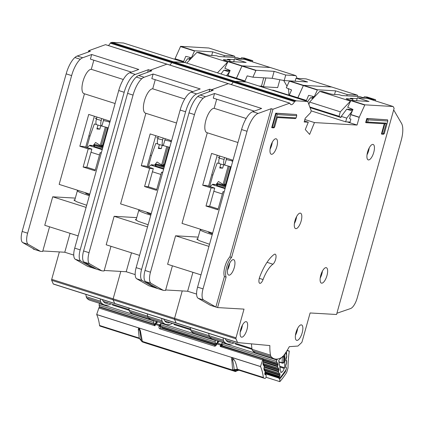 <?xml version="1.0" encoding="UTF-8"?>
<svg xmlns="http://www.w3.org/2000/svg" width="424" height="424" viewBox="0 0 424 424"><rect width="100%" height="100%" fill="white"/><g stroke="black" fill="none" stroke-linecap="round" stroke-linejoin="round"><path stroke-width="0.64" d="M99.656 306.849A0.774 0.286 107.6 0 1 99.529 306.875A0.774 0.286 107.6 0 1 99.412 306.695L99.121 305.153A1.155 0.429 -72.4 0 1 99.105 305.031A1.155 0.429 -72.4 0 1 99.433 303.695L154.039 321.032A1.155 0.429 107.6 0 0 153.711 322.367A1.155 0.429 107.6 0 0 153.721 322.484L154.018 324.031A0.774 0.286 -72.4 0 0 154.129 324.206A0.774 0.286 -72.4 0 0 154.257 324.18L154.686 323.915A0.774 0.286 -72.4 0 1 154.818 323.888A0.774 0.286 -72.4 0 1 154.887 323.952M129.23 310.357L112.667 305.1L112.614 304.342M154.039 321.032L154.23 320.682M99.624 303.351L99.433 303.695M156.053 322.839L155.815 321.583A36.4 13.52 107.6 0 0 156.112 321.281M242.067 59.233L236.899 57.59L218.98 56.551L216.42 55.735L209.991 55.364A3.858 0.339 -164.4 0 1 205.794 54.405L199.534 52.544L196.874 52.391L227.603 62.137M240.98 58.888L241.272 57.844A6.365 0.557 -164.4 0 1 249.805 60.553L249.683 60.977M191.123 58.443L189.502 57.982M184.822 62.482L187.673 58.708L190.705 58.888M229.458 71.937L226.458 75.695M228.192 69.658L227.974 70.432L229.845 71.073M229.676 61.485L230.073 60.07L223.644 59.694A3.858 0.339 -164.4 0 0 223.342 59.742A3.858 0.339 -164.4 0 0 224.964 60.489L227.905 61.491M234.302 59.651L227.513 59.259L230.073 60.07M230.089 70.532L229.824 70.437A3.085 0.27 -164.4 0 1 228.838 69.949A3.085 0.27 -164.4 0 1 228.859 69.928M241.272 57.844L244.24 58.019L252.773 60.727L252.46 61.856M252.773 60.727L249.805 60.553M196.874 52.391L186.724 63.086M190.132 59.492L187.673 58.708M229.304 71.926L223.846 70.193L220.994 73.962M223.846 70.193L227.974 70.432M227.587 62.137L217.438 72.833L186.724 63.081M86.798 147.504L89.983 136.104L88.886 135.76M100.218 145.411L105.359 127.004L100.223 145.416M100.764 125.827L99.831 129.156L96.895 128.986L97.976 125.107M96.375 124.476L94.361 123.951L89.983 136.104M109.901 122.117L109.217 122.08L109.848 122.313M108.295 127.873L101.877 126.103L103.43 120.543L109.938 121.99M96.619 118.291L95.124 118.201L96.566 118.476M99.831 129.156L97.091 128.287M109.217 122.08A5.782 5.348 -86.7 0 0 108.714 121.916M101.225 120.416L96.375 119.155C95.58 122.515 95.797 124.407 97.027 124.842L101.877 126.103C100.647 125.668 100.43 123.776 101.225 120.416L101.744 118.556M96.375 119.155L96.963 117.04M103.43 120.543L103.8 119.208M101.818 146.428L101.967 145.893L101.575 145.692A0.774 0.456 -145.3 0 1 101.628 145.469L101.389 146.158M95.972 144.791A0.774 0.716 93.3 0 1 96.296 144.812L102.974 146.932M102.359 149.131L94.314 146.577L94.621 145.464L94.234 145.268A0.774 0.456 -145.3 0 1 94.282 145.045L93.921 146.375M101.453 145.93L100.992 145.904M107.68 127.64L102.783 145.167M94.059 145.676L89.777 145.252L89.655 145.686M93.301 145.453L95.623 142.491L102.226 146.688M94.314 146.577L93.863 146.386M89.777 145.252L91.483 145.792L89.718 145.686A5.401 2.003 107.6 0 0 87.466 147.716M101.76 145.368A0.774 0.716 93.3 0 1 102.465 145.172L103.451 145.225L101.628 145.469A0.774 0.456 -145.3 0 1 102.2 145.374A0.774 0.286 -72.4 0 1 102.465 145.172L103.387 145.464M94.414 144.939A0.774 0.716 93.3 0 1 95.124 144.743L96.296 144.812A0.774 0.286 107.6 0 1 96.322 144.817L94.282 145.045A0.774 0.456 -145.3 0 1 94.854 144.95A0.774 0.286 -72.4 0 1 95.124 144.743L102.894 147.213M85.611 192.788L85.542 193.026A9.641 0.843 15.6 0 0 89.586 194.892M78.461 190.514A18.126 1.585 15.6 0 0 77.369 190.747A18.126 1.585 15.6 0 0 87.927 195.22A18.126 1.585 15.6 0 0 89.369 195.671M102.385 299.63A26.993 10.022 107.6 0 0 105.587 303.139A26.993 10.022 107.6 0 0 106.519 303.308A26.993 10.022 107.6 0 0 108.427 303.017M105.581 44.674A0.774 0.286 107.6 0 0 105.555 44.658A0.774 0.286 107.6 0 0 105.528 44.658A0.774 0.286 107.6 0 0 105.475 44.663L88.674 50.737L90.381 51.278L77.248 56.021A19.281 7.16 -72.4 0 0 74.857 57.537A19.281 7.16 -72.4 0 0 66.165 73.861L22.159 231.456A11.57 4.298 -72.4 0 0 22.748 242.602L35.001 249.625L40.46 251.358L28.212 244.335L22.748 242.602M167.008 64.172A0.774 0.286 107.6 0 0 166.987 64.157A0.774 0.286 107.6 0 0 166.961 64.157A0.774 0.286 107.6 0 0 166.902 64.162L150.101 70.236L149.741 71.523L150.101 70.236L151.808 70.776L138.674 75.52A19.281 7.16 -72.4 0 0 136.29 77.035A19.281 7.16 -72.4 0 0 127.592 93.36L83.592 250.955A11.57 4.298 -72.4 0 0 84.18 262.101L96.428 269.123L101.887 270.857L89.639 263.834L84.18 262.101M131.398 72.128L90.402 59.111L91.69 54.511L138.786 69.457L129.802 72.705A19.281 7.16 -72.4 0 0 118.72 90.545L74.719 248.141A11.57 4.298 -72.4 0 0 75.308 259.281L87.556 266.309L94.722 268.583L94.828 268.207L94.722 268.583L101.887 270.857L104.092 270.989L110.982 246.312M59.365 251.93L51.717 279.331L113.144 298.83L120.792 271.429L113.144 298.83A1.155 0.429 107.6 0 0 113.102 299.821L114.697 303.446A1.155 0.429 107.6 0 0 114.83 303.584A1.155 0.429 107.6 0 0 114.862 303.589L176.225 323.067M128.88 308.041A43.577 16.181 107.6 0 0 129.225 310.32L147.653 316.171A43.577 16.181 107.6 0 1 147.308 313.893A43.577 16.181 107.6 0 0 147.653 316.171A7.712 2.862 107.6 0 0 148.252 317.608A46.274 17.188 107.6 0 0 151.495 319.813L165.832 324.365A46.274 17.188 -72.4 0 1 162.583 322.161A7.712 2.862 -72.4 0 1 161.984 320.719A43.577 16.181 -72.4 0 1 161.639 318.44M227.688 76.087L230.126 70.448L224.853 68.296L228.038 61.39L246.148 62.466L234.541 58.782L244.674 59.386L270.268 67.511L242.03 65.831L236.221 78.795L236.343 78.361L244.945 81.09L244.828 81.53M184.933 62.519L173.612 61.851A7.712 2.862 107.6 0 0 173.045 61.946L171.969 62.333A0.774 0.286 107.6 0 0 171.699 62.63A7.712 2.862 -72.4 0 1 169.828 65.063A7.712 2.862 -72.4 0 0 171.699 62.63L233.126 82.129A7.712 2.862 -72.4 0 1 231.255 84.562A7.712 2.862 -72.4 0 0 233.126 82.129L294.558 101.628A7.712 2.862 -72.4 0 1 290.981 104.633A7.712 2.862 -72.4 0 1 289.947 103.292A0.774 0.286 107.6 0 0 289.846 103.159A0.774 0.286 107.6 0 0 289.82 103.154A0.774 0.286 107.6 0 0 289.762 103.159L272.961 109.233L231.584 257.426A11.957 4.441 107.6 0 0 226.098 277.073L217.581 307.58L244.017 309.117L236.004 337.827A1.155 0.429 107.6 0 0 235.961 338.818L237.557 342.444A1.155 0.429 107.6 0 0 237.684 342.581A1.155 0.429 107.6 0 0 237.721 342.587L269.865 345.576A43.577 16.181 107.6 0 0 270.512 355.169A7.712 2.862 107.6 0 0 271.111 356.605A46.274 17.188 107.6 0 0 274.355 358.81A46.274 17.188 107.6 0 0 282.024 357.241A7.712 2.862 107.6 0 0 283.396 355.916A43.577 16.181 107.6 0 0 289.316 346.657L297.86 346.058A1.155 0.429 107.6 0 0 298.083 345.942L301.591 342.634A1.155 0.429 107.6 0 0 302.095 341.67L310.114 312.965L336.55 314.502L394.129 108.274L393.127 106.509L364.889 104.829L359.25 117.215L357.056 125.053L314.46 122.578L309.621 134.403L305.285 129.564L308.29 122.218L304.178 121.98L305.211 118.28L310.485 112.789A0.774 0.286 107.6 0 0 310.797 112.169L311.084 111.152A0.774 0.286 107.6 0 0 311.115 110.505L307.776 101.511L296.471 100.848A7.712 2.862 107.6 0 0 295.899 100.944L294.828 101.331A0.774 0.286 107.6 0 0 294.558 101.628M91.69 54.511L82.707 57.754A19.281 7.16 107.6 0 0 80.316 59.27A19.281 7.16 107.6 0 0 71.624 75.594L27.624 233.189A11.57 4.298 107.6 0 0 28.212 244.335M49.555 226.814L42.665 251.49L40.46 251.358L33.295 249.084L33.401 248.708M78.138 235.887L44.753 225.287L52.709 196.8L86.093 207.394M75.313 198.114L52.709 196.8M77.666 190.265L77.576 190.588M89.803 194.113L59.159 184.387L84.456 93.789M115.095 103.52L84.026 93.656A12.725 4.728 -72.4 0 1 83.199 80.671A12.725 4.728 -72.4 0 1 91.287 69.319L93.831 60.203M123.315 79.484L91.287 69.319M211.693 55.465L212.7 51.85L194.595 50.774L191.468 57.696L185.76 56.365L183.401 62.031M223.941 56.837L224.307 55.533L234.435 56.138L208.841 48.013L180.603 46.333L174.794 59.296M233.719 61.729L234.541 58.782M191.823 57.706L191.436 57.685M224.307 55.533L212.7 51.85M234.435 56.138L235.203 57.494M111.088 303.86A46.274 17.188 -72.4 0 1 104.399 304.867A46.274 17.188 -72.4 0 1 101.156 302.662A7.712 2.862 -72.4 0 1 100.557 301.22A43.577 16.181 -72.4 0 1 100.212 298.941M85.876 294.394A43.577 16.181 107.6 0 0 86.226 296.673A7.712 2.862 107.6 0 0 86.825 298.109A46.274 17.188 107.6 0 0 90.068 300.314L104.399 304.867M129.225 310.32A7.712 2.862 107.6 0 0 129.823 311.757A46.274 17.188 107.6 0 0 133.067 313.967L151.495 319.813A46.274 17.188 107.6 0 1 148.252 317.608L162.583 322.161M101.347 152.757L100.144 152.688L101.267 153.043M110.15 121.227L88.722 114.427L79.839 146.243L83.512 146.46L91.87 149.11L86.809 167.242L83.136 167.029L95.082 170.819L100.144 152.688M86.809 167.242L95.326 169.945M91.87 149.11L88.203 148.898L83.136 167.029M79.839 146.243L88.203 148.898M88.674 50.737L88.314 52.025M123.474 43.01L184.906 62.508L123.474 43.01L112.185 42.352A7.712 2.862 107.6 0 0 111.613 42.448L110.542 42.835A0.774 0.286 107.6 0 0 110.267 43.131A7.712 2.862 -72.4 0 1 108.396 45.564M51.717 279.331A1.155 0.429 107.6 0 0 51.675 280.317L53.265 283.947A1.155 0.429 107.6 0 0 53.398 284.08A1.155 0.429 107.6 0 0 53.435 284.091L114.798 303.568M147.674 72.266L148.395 69.69L135.261 74.439A19.281 7.16 107.6 0 0 124.179 92.278L80.178 249.874A11.57 4.298 107.6 0 0 80.767 261.02L93.015 268.042L93.227 267.29M70.061 233.322L64.777 252.243L73.744 255.089M64.777 252.243L42.808 250.966M148.395 69.69L150.101 70.236L166.902 64.162L228.329 83.66L211.528 89.734L211.173 91.022L211.528 89.734L213.235 90.275L200.107 95.018A19.281 7.16 -72.4 0 0 197.717 96.534A19.281 7.16 -72.4 0 0 189.019 112.858L145.019 270.454A11.57 4.298 -72.4 0 0 145.607 281.6L157.861 288.622L163.32 290.355L151.071 283.333L145.607 281.6M94.345 116.208L85.706 147.154M86.687 205.274L76.675 201.755L73.914 200.033L74.847 199.784M101.272 145.92L106.472 127.295M163.818 319.129A26.993 10.022 107.6 0 0 167.014 322.637A26.993 10.022 107.6 0 0 167.952 322.807A26.993 10.022 107.6 0 0 169.86 322.516M105.555 44.658L166.987 64.157A0.774 0.286 107.6 0 0 166.961 64.157A0.774 0.286 107.6 0 0 166.902 64.162L105.475 44.663M228.441 83.671A0.774 0.286 107.6 0 0 228.414 83.66A0.774 0.286 107.6 0 0 228.388 83.655A0.774 0.286 107.6 0 0 228.329 83.66L211.528 89.734L209.827 89.188L196.694 93.937A19.281 7.16 107.6 0 0 185.606 111.777L141.605 269.373A11.57 4.298 107.6 0 0 142.194 280.518L154.447 287.541L163.32 290.355L165.519 290.488L172.409 265.811M156.255 287.705L156.154 288.082L156.255 287.705M51.675 280.317L113.102 299.821A1.155 0.429 107.6 0 1 113.144 298.83L174.571 318.329L182.225 290.928L174.571 318.329A1.155 0.429 107.6 0 0 174.534 319.32L176.124 322.945A1.155 0.429 107.6 0 0 176.257 323.083A1.155 0.429 107.6 0 0 176.289 323.088L237.652 342.566M190.307 327.54A43.577 16.181 107.6 0 0 190.652 329.819L209.08 335.67A43.577 16.181 107.6 0 1 208.735 333.391A43.577 16.181 107.6 0 0 209.08 335.67A7.712 2.862 107.6 0 0 209.679 337.106A46.274 17.188 107.6 0 0 212.928 339.311L227.259 343.864A46.274 17.188 -72.4 0 1 224.015 341.659A7.712 2.862 -72.4 0 1 223.416 340.218A43.577 16.181 -72.4 0 1 223.072 337.939M289.12 95.585L291.553 89.946L286.279 87.795L289.47 80.889L307.575 81.965L295.973 78.281L306.101 78.885L331.701 87.01L303.462 85.33L297.653 98.294L297.775 97.859L306.372 100.589L306.255 101.029M246.36 82.017L235.039 81.35A7.712 2.862 107.6 0 0 234.472 81.445L233.401 81.832A0.774 0.286 107.6 0 0 233.126 82.129A0.774 0.286 107.6 0 1 233.401 81.832L294.828 101.331M154.654 286.788L154.447 287.541L148.983 285.808L136.735 278.785A11.57 4.298 -72.4 0 1 136.146 267.639L180.147 110.044A19.281 7.16 -72.4 0 1 191.235 92.204L200.213 88.955L153.117 74.009L144.139 77.253A19.281 7.16 107.6 0 0 141.749 78.769A19.281 7.16 107.6 0 0 133.051 95.093L89.051 252.688A11.57 4.298 107.6 0 0 89.639 263.834M192.83 91.626L151.834 78.615L153.117 74.009M139.57 255.386L106.186 244.786L114.136 216.298L147.52 226.893M136.745 217.613L114.136 216.298M139.099 209.763L139.008 210.087M151.23 213.617L120.586 203.886L145.882 113.288M176.527 123.018L145.459 113.155A12.725 4.728 -72.4 0 1 144.626 100.17A12.725 4.728 -72.4 0 1 152.714 88.817L155.258 79.701M184.742 98.983L152.714 88.817M279.861 79.749L277.667 87.609L263.421 86.777L265.89 77.942M296.609 78.323L296.864 77.401L295.867 75.636L285.734 75.032L274.132 71.349L256.022 70.273L252.895 77.195L247.187 75.864L244.945 81.09M295.152 81.228L295.973 78.281M285.734 75.032L284.191 80.56L272.187 78.308L252.868 77.184M272.187 78.308L274.132 71.349M284.191 80.56L295.157 81.201M263.707 77.815L261.497 86.167L258.985 86.024M261.497 86.167L263.421 86.777M295.867 75.636L270.268 67.511L242.03 65.831L236.343 78.361L227.81 75.652M161.984 320.719L147.653 316.171A7.712 2.862 107.6 0 0 148.252 317.608L129.823 311.757M190.652 329.819A7.712 2.862 107.6 0 0 191.251 331.255A46.274 17.188 107.6 0 0 194.499 333.465L212.928 339.311A46.274 17.188 107.6 0 1 209.679 337.106L224.015 341.659M172.515 323.358A46.274 17.188 -72.4 0 1 165.832 324.365M162.779 172.255L161.576 172.186L162.699 172.542M171.582 140.726L150.154 133.926L141.266 165.742L144.939 165.959L153.303 168.614L148.241 186.74L144.568 186.528L156.514 190.318L161.576 172.186M148.241 186.74L156.758 189.443M153.303 168.614L149.63 168.397L144.568 186.528M141.266 165.742L149.63 168.397M289.21 95.257L273.231 90.185L271.853 90.105M184.917 62.514L246.349 82.012L184.906 62.508L173.612 61.851A7.712 2.862 107.6 0 0 173.045 61.946L171.969 62.333A0.774 0.286 107.6 0 0 171.699 62.63L110.267 43.131M236.004 337.827L174.571 318.329A1.155 0.429 107.6 0 0 174.534 319.32L113.102 299.821L114.697 303.446A1.155 0.429 107.6 0 0 114.83 303.584A1.155 0.429 107.6 0 0 114.862 303.589M131.488 252.821L126.204 271.742L135.177 274.588M126.204 271.742L104.24 270.464M209.106 91.77L209.827 89.188M288.797 95.13A19.281 7.16 107.6 0 0 288.193 88.574M287.006 86.173L283.683 80.465M155.772 135.707L147.133 166.653M166.786 146.503L161.65 164.91L166.791 146.508M148.114 224.773L138.102 221.254L135.346 219.531L136.279 219.282M162.705 165.418L167.904 146.794M147.038 212.286L146.974 212.525A9.641 0.843 15.6 0 0 151.013 214.39M139.888 210.013A18.126 1.585 15.6 0 0 138.802 210.246A18.126 1.585 15.6 0 0 149.354 214.719A18.126 1.585 15.6 0 0 150.796 215.169M163.245 165.927L163.394 165.392L163.007 165.19A0.774 0.456 -145.3 0 1 163.054 164.968L162.821 165.657M157.399 164.289A0.774 0.716 93.3 0 1 157.728 164.311L164.406 166.431L157.755 164.316A0.774 0.286 107.6 0 0 157.728 164.311L156.551 164.242A0.774 0.716 93.3 0 0 156.387 164.21L157.755 164.316A0.774 0.286 107.6 0 1 157.776 164.327M163.791 168.63L155.741 166.076L156.053 164.963L155.661 164.766A0.774 0.456 -145.3 0 1 155.709 164.544L155.354 165.874M162.88 165.429L162.418 165.402M169.107 147.139L164.215 164.666M155.491 165.174L151.204 164.751L151.082 165.185M154.728 164.952L157.05 161.989L163.659 166.187M155.741 166.076L155.29 165.885M151.204 164.751L152.91 165.291L151.151 165.19A5.401 2.003 107.6 0 0 148.898 167.215M163.187 164.867A0.774 0.716 93.3 0 1 163.897 164.671L164.878 164.724M155.841 164.438A0.774 0.716 93.3 0 1 156.387 164.21L155.709 164.544A0.774 0.456 -145.3 0 1 156.281 164.448A0.774 0.286 -72.4 0 1 156.551 164.242L164.327 166.712M148.23 167.003L151.41 155.603L150.319 155.258M162.191 145.326L161.263 148.654L158.322 148.485L159.408 144.605M157.808 143.975L155.788 143.45L151.41 155.603M171.333 141.616L170.649 141.579L171.275 141.812M169.727 147.372L163.304 145.602L164.857 140.042L171.365 141.489M158.046 137.789L156.551 137.699L157.993 137.975M161.263 148.654L158.518 147.785M170.649 141.579A5.782 5.348 -86.7 0 0 170.141 141.42M162.652 139.915L157.802 138.653C157.007 142.013 157.225 143.911 158.454 144.34L163.304 145.602C162.074 145.167 161.857 143.275 162.652 139.915L163.171 138.054M157.802 138.653L158.396 136.539M164.857 140.042L165.228 138.706M161.083 326.348A0.774 0.286 107.6 0 1 160.956 326.374A0.774 0.286 107.6 0 1 160.844 326.199L160.548 324.651A1.155 0.429 -72.4 0 1 160.537 324.53A1.155 0.429 -72.4 0 1 160.866 323.194L215.466 340.53A1.155 0.429 107.6 0 0 215.138 341.866A1.155 0.429 107.6 0 0 215.154 341.983L215.445 343.53A0.774 0.286 -72.4 0 0 215.562 343.705A0.774 0.286 -72.4 0 0 215.689 343.684L216.118 343.414A0.774 0.286 -72.4 0 1 216.245 343.387A0.774 0.286 -72.4 0 1 216.32 343.451M190.662 329.856L174.1 324.599L174.047 323.841M215.466 340.53L215.657 340.181M161.051 322.849L160.866 323.194M161.942 328.309A0.774 0.286 107.6 0 0 162.021 327.646L161.836 326.655M217.486 342.338L217.247 341.082A36.4 13.52 107.6 0 0 217.538 340.779M222.499 346.026A0.774 0.647 159.3 0 1 222.383 345.873A0.774 0.286 107.6 0 1 222.271 345.698L221.98 344.15A1.155 0.429 -72.4 0 1 221.964 344.028A1.155 0.429 -72.4 0 1 222.293 342.693L276.899 360.029A1.155 0.429 107.6 0 0 276.57 361.365A1.155 0.429 107.6 0 0 276.581 361.481L276.877 363.029A0.774 0.286 -72.4 0 0 276.989 363.209A0.774 0.286 -72.4 0 0 277.116 363.183L277.545 362.912A0.774 0.286 -72.4 0 1 277.672 362.886A0.774 0.286 -72.4 0 1 277.789 363.066L278.054 364.476A0.774 0.286 -72.4 0 1 277.969 365.154L277.667 366.066L263.357 361.524M279.904 367.502L279.93 367.067L284.165 368.414A3.954 1.468 -72.4 0 1 281.462 372.092A3.954 1.468 -72.4 0 1 281.425 372.081L280.821 371.89M264.936 372.86L279.84 377.588A1.929 0.716 -72.4 0 0 280.439 377.27A59.773 22.196 107.6 0 0 285.649 370.295A1.929 0.716 -72.4 0 0 286.364 368.032L286.364 367.836A0.774 0.286 -72.4 0 0 286.242 367.486A0.774 0.286 -72.4 0 0 286.211 367.481L285.84 367.481A0.774 0.286 -72.4 0 1 285.808 367.476A0.774 0.286 -72.4 0 1 285.681 367.216A0.774 0.286 -72.4 0 1 285.681 367.126L285.718 365.303A0.774 0.286 -72.4 0 1 285.898 364.587L286.29 363.755A0.774 0.286 -72.4 0 0 286.47 363.039L286.507 361.221A0.774 0.286 -72.4 0 0 286.38 360.877A0.774 0.286 -72.4 0 0 286.348 360.872L285.977 360.877A0.774 0.286 -72.4 0 1 285.94 360.872A0.774 0.286 -72.4 0 1 285.818 360.612A0.774 0.286 -72.4 0 1 285.818 360.517L285.861 358.688A0.774 0.286 -72.4 0 1 286.041 357.983L286.433 357.141A0.774 0.286 -72.4 0 0 286.608 356.43L286.645 354.602A0.774 0.286 -72.4 0 0 286.523 354.257A0.774 0.286 -72.4 0 0 286.491 354.252L286.121 354.247A0.774 0.286 -72.4 0 1 286.089 354.241A0.774 0.286 -72.4 0 1 285.962 353.982A0.774 0.286 -72.4 0 1 285.962 353.892L285.999 352.249M252.089 349.355L235.527 344.103L235.474 343.345M276.899 360.029L277.429 359.043M222.483 342.348L222.293 342.693M276.989 363.209L222.388 345.873A0.774 0.286 107.6 0 0 222.515 345.846M284.912 353.855L284.615 367.756A54.76 20.336 -72.4 0 1 284.165 368.414M281.425 372.081A54.76 20.336 -72.4 0 1 280.964 372.643L278.674 360.58A36.4 13.52 107.6 0 0 281.154 357.75M264.221 365.615L278.944 370.29A0.774 0.286 -72.4 0 0 279.034 369.601L278.759 368.202A0.774 0.286 -72.4 0 0 278.648 368.027A0.774 0.286 -72.4 0 0 278.52 368.048L278.086 368.313A0.774 0.286 -72.4 0 1 277.964 368.334A0.774 0.286 -72.4 0 1 277.847 368.154L277.582 366.739A0.774 0.286 -72.4 0 1 277.667 366.066M278.944 370.29L278.642 371.186L264.306 366.638M279.411 373.215L279.734 373.316A0.774 0.286 -72.4 0 0 279.617 373.141A0.774 0.286 -72.4 0 0 279.49 373.168L279.061 373.433A0.774 0.286 -72.4 0 1 278.934 373.459A0.774 0.286 -72.4 0 1 278.822 373.279L278.552 371.869A0.774 0.286 -72.4 0 1 278.642 371.186M279.734 373.316L280.004 374.726A0.774 0.286 -72.4 0 1 279.92 375.404L279.612 376.316L265.244 371.753M279.84 377.588A1.929 0.716 -72.4 0 1 279.554 377.143L279.527 376.989A0.774 0.286 -72.4 0 1 279.612 376.316M279.771 366.219L284.615 367.756M283.863 355.307L284.175 356.229L284.043 362.329L282.994 363.119M284.043 362.329L282.283 363.114A0.774 0.286 -72.4 0 1 282.251 363.108L282.251 363.108A0.774 0.286 -72.4 0 1 282.13 362.849A0.774 0.286 -72.4 0 1 282.124 362.759L283.693 362.329L283.804 357.013L282.246 357.098A0.774 0.286 107.6 0 0 282.246 357.098L282.124 362.759L278.891 361.736M278.955 362.059L282.283 363.114M282.426 356.377L283.804 357.013L284.175 356.229M279.135 363.008L279.056 362.594M279.05 362.557L279.935 367.232M350.081 122.08L345.687 121.826L311.142 110.86M364.926 98.23L359.759 96.587L341.839 95.548L339.279 94.732L332.851 94.361A3.858 0.339 -164.4 0 1 328.648 93.402L322.394 91.542L319.733 91.388L350.463 101.135M363.84 97.886L364.131 96.842A6.365 0.557 -164.4 0 1 372.659 99.55L372.542 99.974M313.983 97.441L312.361 96.979M307.681 101.479L310.527 97.706L313.564 97.886M310.061 107.643L340.949 117.506L341.262 116.393L346.721 118.126L345.687 121.826M352.317 110.934L346.721 118.126M351.051 108.655L350.834 109.429L352.704 110.07M352.535 100.483L352.927 99.068L346.503 98.697A3.858 0.339 -164.4 0 0 346.201 98.739A3.858 0.339 -164.4 0 0 347.818 99.486L350.765 100.488M357.156 98.649L350.372 98.257L352.927 99.068M352.943 109.53L352.683 109.434A3.085 0.27 -164.4 0 1 351.697 108.947A3.085 0.27 -164.4 0 1 351.713 108.926M364.131 96.842L367.099 97.017L375.632 99.725L375.314 100.854M375.632 99.725L372.659 99.55M319.733 91.388L309.584 102.078L308.905 104.5M312.986 98.49L310.527 97.706M340.949 117.506L339.057 116.266L309.822 106.986M352.164 110.924L346.705 109.191L341.262 116.393M346.705 109.191L350.834 109.429M350.447 101.135L340.297 111.825L339.057 116.266M309.584 102.078L340.297 111.825M209.657 186.502L212.837 175.101L211.746 174.757M223.077 184.408L228.218 166.001L223.077 184.413M223.618 164.825L222.69 168.153L219.754 167.983L220.835 164.104M219.234 163.473L217.215 162.948L212.837 175.101M232.76 161.115L232.076 161.078L232.707 161.311M231.154 166.871L224.736 165.1L226.284 159.541L232.797 160.988M219.478 157.288L217.984 157.198L219.425 157.474M222.69 168.153L219.95 167.284M232.076 161.078A5.782 5.348 -86.7 0 0 231.573 160.919M224.084 159.413L219.234 158.152C218.44 161.512 218.657 163.41 219.886 163.839L224.736 165.1C223.506 164.666 223.289 162.774 224.084 159.413L224.603 157.553M219.234 158.152L219.823 156.037M226.284 159.541L226.66 158.205M224.672 185.426L224.826 184.891L224.434 184.689A0.774 0.456 -145.3 0 1 224.482 184.467L224.248 185.156M218.832 183.788A0.774 0.716 93.3 0 1 219.155 183.809L225.833 185.929L219.182 183.815A0.774 0.286 107.6 0 0 219.155 183.809L217.978 183.74A0.774 0.716 93.3 0 0 217.819 183.709L219.182 183.815A0.774 0.286 107.6 0 1 219.208 183.825M225.218 188.129L217.173 185.574L217.48 184.461L217.093 184.265A0.774 0.456 -145.3 0 1 217.141 184.043L216.781 185.373M224.312 184.928L223.846 184.901M230.534 166.637L225.642 184.164M216.918 184.673L212.636 184.249L212.514 184.684M216.161 184.451L218.482 181.488L225.086 185.686M217.173 185.574L216.722 185.383M212.636 184.249L214.343 184.79L212.578 184.689A5.401 2.003 107.6 0 0 210.325 186.714M224.614 184.366A0.774 0.716 93.3 0 1 225.324 184.17L226.31 184.223M217.274 183.937A0.774 0.716 93.3 0 1 217.819 183.709L217.141 184.043A0.774 0.456 -145.3 0 1 217.713 183.947A0.774 0.286 -72.4 0 1 217.978 183.74L225.754 186.21M208.47 231.785L208.401 232.023A9.641 0.843 15.6 0 0 212.445 233.889M201.315 229.511A18.126 1.585 15.6 0 0 200.229 229.744A18.126 1.585 15.6 0 0 210.786 234.218A18.126 1.585 15.6 0 0 212.228 234.668M225.245 338.628A26.993 10.022 107.6 0 0 228.446 342.136A26.993 10.022 107.6 0 0 229.379 342.306A26.993 10.022 107.6 0 0 231.287 342.014M321.71 283.179A8.098 3.005 107.6 0 0 326.856 275.955A8.098 3.005 107.6 0 0 326.332 267.692A8.098 3.005 107.6 0 0 326.051 267.639A8.098 3.005 107.6 0 0 320.899 274.863A8.098 3.005 107.6 0 0 321.429 283.131A8.098 3.005 107.6 0 0 321.71 283.179M322.426 271.122A8.098 3.005 -72.4 0 1 320.215 278.075M368.509 159.938A8.098 3.005 107.6 0 0 373.655 152.714A8.098 3.005 107.6 0 0 373.125 144.446A8.098 3.005 107.6 0 0 372.85 144.399A8.098 3.005 107.6 0 0 367.698 151.622A8.098 3.005 107.6 0 0 368.228 159.885A8.098 3.005 107.6 0 0 368.509 159.938M369.219 147.881A8.098 3.005 -72.4 0 1 367.014 154.829M295.888 228.658A8.098 3.005 107.6 0 0 301.035 221.434A8.098 3.005 107.6 0 0 300.505 213.171A8.098 3.005 107.6 0 0 300.224 213.118A8.098 3.005 107.6 0 0 295.078 220.348A8.098 3.005 107.6 0 0 295.608 228.61A8.098 3.005 107.6 0 0 295.888 228.658M296.599 216.6A8.098 3.005 -72.4 0 1 294.394 223.554M241.707 337.186A8.098 3.005 107.6 0 0 246.853 329.962A8.098 3.005 107.6 0 0 246.323 321.694A8.098 3.005 107.6 0 0 246.042 321.646A8.098 3.005 107.6 0 0 240.896 328.87A8.098 3.005 107.6 0 0 241.426 337.133A8.098 3.005 107.6 0 0 241.707 337.186M242.417 325.129A8.098 3.005 -72.4 0 1 240.212 332.077M296.927 340.398A8.098 3.005 107.6 0 0 302.079 333.174A8.098 3.005 107.6 0 0 301.549 324.906A8.098 3.005 107.6 0 0 301.268 324.858A8.098 3.005 107.6 0 0 296.122 332.082A8.098 3.005 107.6 0 0 296.646 340.345A8.098 3.005 107.6 0 0 296.927 340.398M297.643 328.34A8.098 3.005 -72.4 0 1 295.438 335.289M271.572 154.299A8.098 3.005 107.6 0 0 276.718 147.075A8.098 3.005 107.6 0 0 276.188 138.812A8.098 3.005 107.6 0 0 275.913 138.759A8.098 3.005 107.6 0 0 270.761 145.983A8.098 3.005 107.6 0 0 271.291 154.251A8.098 3.005 107.6 0 0 271.572 154.299M272.282 142.241A8.098 3.005 -72.4 0 1 270.077 149.195M229.024 275.16A8.098 3.005 107.6 0 0 234.17 267.931A8.098 3.005 107.6 0 0 233.64 259.668A8.098 3.005 107.6 0 0 233.359 259.615A8.098 3.005 107.6 0 0 228.213 266.844A8.098 3.005 107.6 0 0 228.743 275.107A8.098 3.005 107.6 0 0 229.024 275.16M229.734 263.103A8.098 3.005 -72.4 0 1 227.529 270.051M274.975 254.14A5.401 2.003 107.6 0 0 274.143 254.442A34.323 12.747 107.6 0 0 259.769 276.808A5.401 2.003 107.6 0 0 259.785 283.317A5.401 2.003 107.6 0 0 263.071 279.527A23.521 8.734 -72.4 0 1 272.918 264.2A5.401 2.003 107.6 0 0 275.764 258.735A5.401 2.003 107.6 0 0 275.165 254.177A5.401 2.003 107.6 0 0 274.975 254.14M166.987 64.157L228.414 83.66A0.774 0.286 107.6 0 0 228.388 83.655A0.774 0.286 107.6 0 0 228.329 83.66L289.762 103.159M366.802 118.476L365.663 122.547L366.161 122.706L367.301 118.635L366.802 118.476L387.568 119.812L367.301 118.635L368.276 119.87L367.666 122.064L386.317 123.145L383.423 133.507L384.292 133.56L387.801 121.004L368.276 119.87M384.282 123.76L381.425 133.989L381.923 134.148L384.817 123.792L366.161 122.706L367.666 122.064M277.211 114.575L273.708 127.126L274.577 127.179L277.471 116.817L296.127 117.904L296.736 115.71L277.211 114.575L276.236 113.341L296.503 114.517L275.738 113.182L271.71 127.613L272.208 127.767L276.236 113.341L275.738 113.182M217.581 307.58L215.874 307.04L224.391 276.533A11.957 4.441 -72.4 0 1 229.877 256.886L271.254 108.687L258.121 113.436A19.281 7.16 107.6 0 0 247.038 131.276L203.038 288.871A11.57 4.298 107.6 0 0 203.626 300.017L215.874 307.04L210.415 305.306L198.162 298.284A11.57 4.298 -72.4 0 1 197.573 287.138L241.574 129.543A19.281 7.16 -72.4 0 1 252.662 111.703L261.645 108.454L214.549 93.508L205.566 96.752A19.281 7.16 107.6 0 0 203.176 98.267A19.281 7.16 107.6 0 0 194.483 114.591L150.478 272.187A11.57 4.298 107.6 0 0 151.071 283.333M254.257 111.125L213.261 98.114L214.549 93.508M200.997 274.885L167.613 264.284L175.568 235.797L208.953 246.392M198.172 237.111L175.568 235.797M200.526 229.262L200.435 229.585M212.657 233.115L182.018 223.384L207.309 132.786M237.954 142.517L206.886 132.654A12.725 4.728 -72.4 0 1 206.053 119.669A12.725 4.728 -72.4 0 1 214.147 108.316L216.691 99.2M246.174 118.482L214.147 108.316M347.155 121.911L349.885 122.78L350.908 119.118L349.546 118.683L350.722 114.507L352.985 109.445L347.712 107.293L350.897 100.387L369.002 101.463L357.4 97.785L367.534 98.384L393.127 106.509M356.579 100.727L357.4 97.785M334.552 94.462L335.559 90.847L317.454 89.771L314.269 96.672L308.619 95.363L306.372 100.589M314.682 96.704L314.295 96.683M346.8 95.835L347.161 94.531L335.559 90.847M347.161 94.531L357.294 95.135L358.063 96.492M357.294 95.135L331.701 87.01L303.462 85.33L297.775 97.859L289.242 95.151M251.474 343.864A43.577 16.181 107.6 0 0 252.084 349.318A7.712 2.862 107.6 0 0 252.683 350.754A46.274 17.188 107.6 0 0 255.926 352.964L274.355 358.81M223.416 340.218L209.08 335.67A7.712 2.862 107.6 0 0 209.679 337.106L191.251 331.255M233.947 342.857A46.274 17.188 -72.4 0 1 227.259 343.864M224.206 191.754L223.003 191.685L224.126 192.04M233.009 160.224L211.581 153.424L202.698 185.24L206.371 185.458L214.73 188.113L209.668 206.239L205.995 206.027L217.941 209.816L223.003 191.685M209.668 206.239L218.185 208.942M214.73 188.113L211.057 187.896L205.995 206.027M202.698 185.24L211.057 187.896M307.766 101.506L246.333 82.007L235.039 81.35A7.712 2.862 107.6 0 0 234.472 81.445L233.401 81.832L110.542 42.835M235.961 338.818L174.534 319.32L176.124 322.945A1.155 0.429 107.6 0 0 176.257 323.083A1.155 0.429 107.6 0 0 176.289 323.088M224.391 276.533L226.098 277.073M192.92 272.319L187.636 291.24L196.603 294.086M187.636 291.24L165.667 289.963M349.885 122.78L357.056 125.053M304.861 119.531L314.46 122.578M304.453 120.999L308.29 122.218M271.254 108.687L272.961 109.233M229.877 256.886L231.584 257.426M336.894 313.251L350.558 308.561A11.57 4.298 107.6 0 0 357.252 297.839L401.173 140.54A19.281 7.16 107.6 0 0 401.533 123.389L393.673 109.89M217.205 155.205L208.566 186.152M209.546 244.272L199.534 240.753L196.773 239.03L197.706 238.781M224.132 184.917L229.331 166.293M384.292 133.56L383.54 134.244L381.923 134.148L383.423 133.507M274.577 127.179L273.825 127.863L272.208 127.767L273.708 127.126M296.127 117.904L295.369 118.588L277.269 117.533M296.503 114.517L296.736 115.71M387.801 121.004L387.568 119.812M384.817 123.792L386.317 123.145M263.341 361.396L263.066 359.027L221.842 346.132L221.513 345.433L222.022 345.295A1.155 0.917 -131.1 0 0 221.111 344.293L217.353 343.101A1.155 0.429 107.6 0 0 216.871 343.944L216.171 343.747L216.081 344.283L216.706 344.442L216.871 343.944L220.623 345.136L220.178 346.493L221.513 345.433L220.623 345.136A1.155 0.429 -72.4 0 1 220.846 344.638A1.155 0.429 -72.4 0 1 221.111 344.293A36.634 13.605 -72.4 0 0 222.017 343.461M160.802 325.971L159.196 325.637A1.155 0.429 -72.4 0 1 159.678 324.795L155.926 323.602A1.155 0.917 -131.1 0 0 154.908 323.952M157.781 321.811A36.634 13.605 107.6 0 1 155.926 323.602A1.155 0.429 107.6 0 0 155.661 323.947A1.155 0.541 -150.2 0 0 154.834 324.037L154.993 325.802L154.029 324.418L99.582 307.135L99.11 307.416A1.155 0.429 107.6 0 0 98.856 307.983L154.993 325.802L155.444 324.445L154.813 324.259L154.129 324.641M100.154 307.177L154.113 324.302L154.829 324.047A1.155 0.541 -150.2 0 0 154.834 324.042L154.818 324.069A0.774 0.71 36.9 0 1 154.797 324.1L154.797 324.1A0.774 0.71 36.9 0 1 154.066 324.349L154.893 323.989M285.681 367.131L286.03 366.914L286.375 368.673L285.363 371.822L279.708 379.189L279.845 381.648L266.198 377.312A64.4 23.919 107.6 0 1 265.44 378.16A1.929 0.716 -72.4 0 1 264.883 378.431A1.929 0.716 -72.4 0 1 264.878 378.431L239.004 370.216L234.891 371.366L236.836 370.693C236.438 370.444 237.164 370.29 239.009 370.216L239.019 370.221M139.454 338.585L141.436 340.928A1.929 1.749 -28 0 1 141.303 340.594L142.247 341.241L141.436 340.742L141.505 341.044A1.929 1.749 -28 0 1 141.436 340.928L142.607 342.009A1.929 1.791 -71 0 0 142.644 342.02L232.85 370.656A1.929 1.791 -71 0 0 234.451 370.353L234.228 369.929C233.751 365.329 233.174 361.979 232.49 359.881C231.87 358.662 231.764 357.898 232.161 357.591L96.683 314.523A1.929 0.716 107.6 0 0 96.714 314.597L138.728 327.932L138.304 329.416L139.236 338.071L99.555 325.473A1.929 0.716 107.6 0 0 99.847 326.014L139.48 338.596L139.236 338.071L141.303 340.594L139.708 330.429L138.728 327.932A1.929 0.716 -72.4 0 1 138.696 327.858M231.637 357.368L232.622 369.924L237.334 369.214C236.306 364.227 235.23 361.094 234.112 359.828L232.161 357.591L260.527 366.596A65.556 24.348 -72.4 0 1 263.362 377.471L237.334 369.214L237.679 369.765L233.894 370.369L232.548 370.03L236.348 371.005L234.748 371.307L232.85 370.656A1.929 0.716 -72.4 0 1 232.649 370.449A1.929 0.716 -72.4 0 1 232.548 370.03L142.342 341.394L140.371 330.789L139.194 328.022M145.527 343L144.462 342.645M145.586 343.021A1.929 0.716 107.6 0 1 145.575 343.016A1.929 0.716 107.6 0 0 145.575 343.016L234.896 371.371A1.929 0.716 -72.4 0 1 234.891 371.366L142.644 342.02A1.929 0.716 107.6 0 1 142.443 341.818A1.929 0.716 107.6 0 1 142.342 341.394L141.515 340.854M155.947 322.261L156.928 321.54M287.181 350.383L289.311 351.061L286.969 350.728M279.845 381.648A64.4 23.919 107.6 0 0 286.311 373.072A1.929 0.716 -72.4 0 0 286.825 371.933L287.827 368.61A1.929 0.716 -72.4 0 0 288.023 367.438A65.556 24.348 -72.4 0 1 289.295 351.194A1.929 0.716 107.6 0 0 289.311 351.061M101.071 326.432L139.793 338.723L101.066 326.432A1.929 0.716 107.6 0 0 101.071 326.432A1.929 0.716 107.6 0 0 101.076 326.438L99.847 326.014M99.555 325.473A65.556 24.348 107.6 0 0 96.714 314.597M96.683 314.523L98.856 307.983M285.962 353.817L286.37 353.494L285.972 354.056M266.198 377.312L266.055 374.858L264.979 373.65L278.632 377.985L279.708 379.189M285.723 365.218L285.691 367.301M285.818 360.48L286.258 360.209L286.635 361.121L286.555 363.347L285.718 365.504M285.887 358.471L286.195 358.683L285.829 360.692M286.439 351.57L286.783 356.637L286.317 358.434L285.861 358.821M100.154 307.172L154.029 324.418L154.818 324.069M160.627 327.943L160.452 326.628L159.032 326.136C158.825 327.816 159.148 328.727 160.012 328.87L214.274 346.095C215.164 346.403 215.975 345.851 216.706 344.442M262.922 359.414A1.155 0.429 107.6 0 0 262.663 359.976L260.495 366.522L232.135 357.522M160.458 327.445L160.76 327.932A1.155 0.429 107.6 0 0 160.012 328.87M140.371 330.789L138.304 329.416M231.637 359.753L234.112 359.828M264.878 378.431L263.659 378.007A1.929 0.716 -72.4 0 1 263.362 377.471M221.842 346.132L220.178 346.493L262.663 359.976M237.265 370.353A66.971 24.873 -72.4 0 1 237.085 370.56A1.929 1.378 41.7 0 1 236.921 370.815A1.929 1.378 41.7 0 1 236.714 370.989M263.617 364.285L264.094 364.91L263.993 365.514L263.267 365.181L262.965 363.453L263.415 361.031L263.034 358.937L262.525 358.863M222.393 345.322L222.022 345.295L222.399 346.037L263.066 359.027M264.258 366.612L263.23 364.062M264.528 369.5L265.011 370.126L264.91 370.73L264.184 370.396L263.882 368.668L264.332 366.246L264.094 364.91L263.352 364.041A0.774 0.286 -72.4 0 1 263.452 364.168M265.17 371.827L264.147 369.283M266.055 374.858L264.91 374.54L265.244 371.461L265.011 370.126L264.269 369.256A0.774 0.286 -72.4 0 1 264.369 369.384M237.679 369.765L239.29 370.306A1.929 0.716 107.6 0 0 239.295 370.306L264.883 378.431M221.837 345.337L222.399 346.037A0.774 0.583 72.8 0 1 221.916 345.316M157.426 321.699L154.606 323.968M141.722 341.304A1.929 1.791 -71 0 0 142.607 342.009L144.505 342.661M103.323 301.385L129.092 309.562L103.334 301.4M99.121 305.153L153.721 322.484M99.412 306.695L154.018 324.031M229.824 70.437L229.665 71.009M96.593 118.381L96.094 118.354M103.159 146.269L101.967 145.893A0.774 0.286 -72.4 0 1 102.2 145.374M96.349 144.828A0.774 0.286 107.6 0 0 96.322 144.817L102.974 146.927M102.672 148.018L94.621 145.464A0.774 0.286 -72.4 0 1 94.854 144.95M99.508 154.967L90.99 152.264M89.718 145.686L102.216 149.656M174.916 58.862L183.518 61.591M180.401 46.555L194.393 50.997M174.964 58.719L183.566 61.448M228.038 61.39L256.022 70.273M227.842 61.613L255.826 70.495M227.863 75.509L244.993 80.947M86.226 296.673L100.557 301.22M86.825 298.109L101.156 302.662M53.265 283.947L237.557 342.444M180.603 46.333L194.595 50.774M112.185 42.352L296.471 100.848M111.613 42.448L295.899 100.944M82.707 57.754L77.248 56.021M129.802 72.705L135.261 74.439M75.308 259.281L80.767 261.02M74.719 248.141L80.178 249.874M118.72 90.545L124.179 92.278M80.316 59.27L74.857 57.537M71.624 75.594L66.165 73.861M27.624 233.189L22.159 231.456M289.47 80.889L317.454 89.771M289.269 81.111L317.253 89.994M289.29 95.008L306.425 100.446M144.139 77.253L138.674 75.52M191.235 92.204L196.694 93.937M136.735 278.785L142.194 280.518M136.146 267.639L141.605 269.373M180.147 110.044L185.606 111.777M141.749 78.769L136.29 77.035M133.051 95.093L127.592 93.36M89.051 252.688L83.592 250.955M164.586 165.768L163.394 165.392A0.774 0.286 -72.4 0 1 163.627 164.872A0.774 0.456 -145.3 0 0 163.054 164.968L164.883 164.708A0.774 0.716 93.3 0 0 164.745 164.719M164.099 167.517L156.053 164.963A0.774 0.286 -72.4 0 1 156.281 164.448M160.94 174.465L152.423 171.762M151.151 165.19L163.643 169.155M163.627 164.872A0.774 0.286 -72.4 0 1 163.897 164.671L164.814 164.963M158.019 137.88L157.527 137.853M190.524 329.072L164.761 320.899L190.519 329.061M160.548 324.651L215.154 341.983M160.844 326.199L215.445 343.53M215.774 344.707L162.021 327.646M226.183 340.382L251.951 348.56M221.98 344.15L276.581 361.481M222.271 345.698L276.877 363.029M279.554 377.143L265.005 372.526M278.955 362.054L282.225 363.092M279.527 376.989L265.042 372.394M277.789 363.066L277.466 362.965M265.111 370.703L279.92 375.404M278.054 364.476L263.193 359.759M264.968 369.956L280.004 374.726M277.969 365.154L263.32 360.501M263.156 362.165L277.582 366.739M263.182 363.501L277.847 368.154M278.822 373.279L264.078 368.599M278.552 371.869L264.099 367.279M278.759 368.202L278.441 368.101M279.034 369.601L264.083 364.857M352.683 109.434L352.524 110.007M219.452 157.378L218.954 157.352M226.019 185.267L224.826 184.891A0.774 0.286 -72.4 0 1 225.054 184.371A0.774 0.456 -145.3 0 0 224.482 184.467L226.315 184.207A0.774 0.716 93.3 0 0 226.172 184.217M225.531 187.016L217.48 184.461A0.774 0.286 -72.4 0 1 217.713 183.947M222.367 193.964L213.85 191.261M212.578 184.689L225.075 188.654M225.054 184.371A0.774 0.286 -72.4 0 1 225.324 184.17L226.241 184.461M350.897 100.387L364.889 104.829M350.696 100.61L364.688 105.051M350.722 114.507L359.25 117.215M252.084 349.318L270.512 355.169M252.683 350.754L271.111 356.605M350.669 114.65L359.202 117.358M205.566 96.752L200.107 95.018M252.662 111.703L258.121 113.436M198.162 298.284L203.626 300.017M197.573 287.138L203.038 288.871M241.574 129.543L247.038 131.276M203.176 98.267L197.717 96.534M194.483 114.591L189.019 112.858M150.478 272.187L145.019 270.454M267.035 262.329L272.918 264.2M259.287 278.329L263.071 279.527M220.846 344.638A1.155 0.541 29.8 0 1 221.885 345.327M219.208 341.309A36.634 13.605 107.6 0 1 217.353 343.101A1.155 0.917 -131.1 0 0 216.606 343.17A1.155 0.7 58.3 0 0 216.426 343.811M160.675 327.89L160.617 326.13A1.155 0.917 -131.1 0 0 160.378 325.319L159.737 325.812M155.661 323.947A1.155 0.429 107.6 0 0 155.444 324.445L159.196 325.637L159.032 326.136M234.377 370.141A1.929 1.664 143.5 0 1 233.894 370.369M279.771 379.114A1.155 0.822 -138.6 0 0 278.754 377.864A1.542 0.572 -72.4 0 1 278.632 377.985M285.363 371.822A1.155 0.668 -145.9 0 0 285.029 371.212M279.178 377.381A59.964 22.271 -72.4 0 1 278.754 377.864L264.931 373.48M286.03 366.914A1.155 1.071 94.2 0 1 285.739 367.423M286.089 365.138A1.155 0.382 -154.3 0 0 285.808 364.826M286.258 360.209A1.155 1.071 94.2 0 1 285.866 360.803M286.317 358.434A1.155 0.382 -154.3 0 0 285.999 358.089M286.486 353.499A1.155 1.071 94.2 0 1 286.004 354.162M160.76 327.932L215.021 345.157L216.007 344.246M215.191 345.438L214.274 346.095M139.523 338.612L139.083 338.023M264.799 373.883A1.155 0.874 -10 0 0 264.91 373.359L265.026 374.016A1.155 0.874 170 0 1 264.91 374.54M263.659 378.007L237.779 369.792L237.482 369.256M216.606 343.17A1.155 0.917 -131.1 0 0 216.245 343.758M160.378 325.319A1.155 0.917 -131.1 0 0 159.678 324.795A36.634 13.605 -72.4 0 0 160.585 323.963M263.187 361.757L263.415 361.031M262.965 363.453A1.155 0.874 -10 0 0 263.081 362.928L263.262 361.805M263.267 365.181A1.155 0.874 -10 0 0 263.384 364.656L263.081 362.928M263.861 365.589A1.155 0.991 -120.6 0 0 263.331 364.364M264.104 366.972L264.332 366.246M263.882 368.668A1.155 0.874 -10 0 0 263.998 368.143L264.178 367.02M264.184 370.396A1.155 0.874 -10 0 0 264.3 369.871L263.998 368.143M264.777 370.809A1.155 0.991 -120.6 0 0 264.247 369.58M265.021 372.187L265.244 371.461M156.313 322.584A0.774 0.435 1.6 0 0 155.958 322.335M99.529 306.875L154.129 324.206M228.838 69.949L228.642 70.66M74.587 200.727L77.369 190.747M53.398 284.08L237.684 342.581M136.014 220.226L138.802 210.246M160.956 326.374L215.562 343.705M226.193 340.398L251.951 348.57M282.575 363.156L283.274 363.167M264.104 368.748L278.934 373.459M263.209 363.649L277.964 368.334M351.697 108.947L351.501 109.657M197.441 239.724L200.229 229.744M228.414 83.66L289.846 103.159M246.349 82.012L307.776 101.511M234.896 371.371C234.991 371.726 235.665 371.541 236.921 370.815L237.371 370.3M265.026 374.016L264.64 373.767M218.652 341.129L216.171 343.747M264.91 373.359L265.09 372.235M262.906 358.837L222.356 345.809"/></g></svg>
